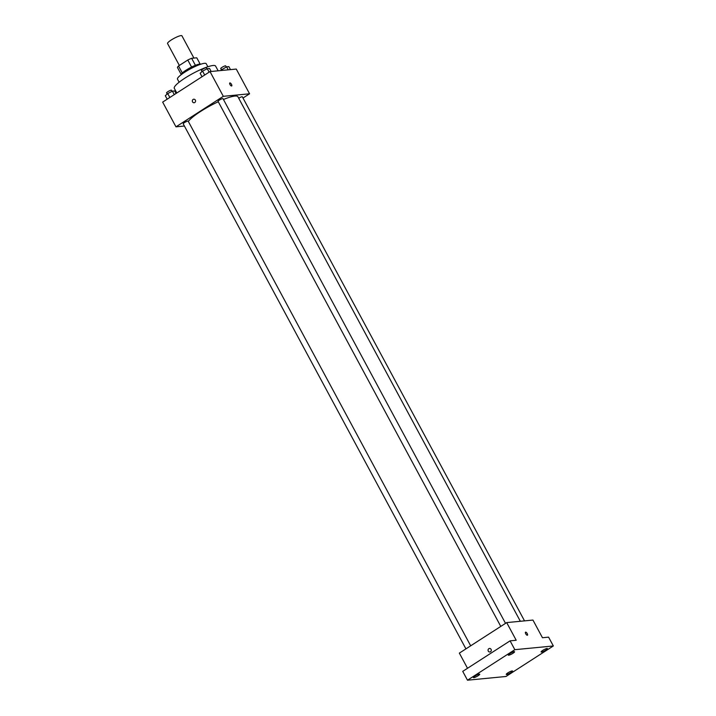<?xml version="1.0" encoding="UTF-8"?>
<svg xmlns="http://www.w3.org/2000/svg" width="716" height="716" viewBox="0 0 716 716"><rect width="100%" height="100%" fill="white"/><g stroke="black" fill="none" stroke-linecap="round" stroke-linejoin="round"><path stroke-width="1.07" d="M193.92 58.077L181.918 35.8A8.162 1.486 151.7 0 0 174.033 38.36A8.162 1.486 151.7 0 0 167.553 43.533L179.358 65.46M182.294 72.978L178.535 65.988A10.955 1.996 151.7 0 0 177.434 67.456L181.13 74.33M178.535 65.988L187.789 60.019A10.955 1.996 151.7 0 1 191.637 58.3L196.766 57.799L200.149 64.082M195.414 65.308L191.637 58.3M180.978 74.858A11.223 2.041 -28.3 0 1 188.317 68.799A11.223 2.041 -28.3 0 1 199.585 64.1A11.223 2.041 -28.3 0 1 200.677 64.252M191.575 67.044L187.789 60.019M179.125 82.233L177.487 79.19A16.316 2.971 -28.3 0 1 187.556 70.463A16.316 2.971 -28.3 0 1 204.481 63.321A16.316 2.971 -28.3 0 1 206.226 63.724L207.864 66.758M176.807 92.991L174.292 88.319A23.458 4.269 -28.3 0 1 188.773 75.771A23.458 4.269 -28.3 0 1 213.091 65.496A23.458 4.269 -28.3 0 1 215.597 66.078L218.147 70.803M184.406 126.025L175.975 126.839L162.657 102.111L210.012 71.591L236.262 69.058L249.571 93.787L242.993 98.029M175.975 126.839L223.32 96.32L210.012 71.591M223.32 96.32L249.571 93.787M229.773 82.958A1.781 0.698 -122.8 0 1 231.51 84.381A1.781 0.698 -122.8 0 1 231.707 85.956A1.781 0.698 -122.8 0 1 230.158 84.828A1.781 0.698 -122.8 0 1 229.773 82.958A1.781 0.698 -122.8 0 1 231.51 84.381A1.781 0.698 -122.8 0 1 231.707 85.956M520.344 621.282L237.918 96.767A28.559 5.2 151.7 0 0 223.446 99.479M218.273 101.744A28.559 5.2 151.7 0 0 188.326 121.434M470.68 645.814L188.165 121.138A2.819 0.51 151.7 0 0 185.444 122.024A2.819 0.51 151.7 0 0 183.207 123.805L465.928 648.875M505.523 623.359L223.016 98.674A2.819 0.51 151.7 0 0 220.295 99.56A2.819 0.51 151.7 0 0 218.058 101.35L500.779 626.41M524.524 620.879L242.339 96.812A2.819 0.51 151.7 0 0 238.705 98.226M194.117 102.755L194.117 102.755A1.781 1.611 84.5 0 1 193.114 99.434A1.781 1.611 84.5 0 1 195.549 100.822A1.781 1.611 84.5 0 1 192.416 101.511A1.781 1.611 84.5 0 1 193.768 99.202L193.768 99.202M506.695 622.598L532.946 620.065L542.46 637.732L548.581 637.142L553.343 645.966L505.988 676.486L467.485 680.2L462.733 671.366L510.078 640.847L516.2 640.256L506.695 622.598L459.35 653.117L467.512 668.288M467.485 680.2L514.831 649.68L510.078 640.847M514.831 649.68L553.343 645.966M525.508 632.201A1.781 0.698 -122.8 0 1 527.245 633.624A1.781 0.698 -122.8 0 1 527.441 635.199A1.781 0.698 -122.8 0 1 525.893 634.072A1.781 0.698 -122.8 0 1 525.508 632.192A1.781 0.698 -122.8 0 1 527.245 633.624A1.781 0.698 -122.8 0 1 527.441 635.199M489.851 651.999L489.851 651.999A1.781 1.611 84.5 0 1 488.849 648.678A1.781 1.611 84.5 0 1 491.283 650.065A1.781 1.611 84.5 0 1 488.151 650.755A1.781 1.611 84.5 0 1 489.511 648.445L489.502 648.445M479.344 674.114A3.571 0.653 -28.3 0 1 479.729 674.203A3.571 0.653 -28.3 0 1 477.518 676.11A3.571 0.653 -28.3 0 1 473.813 677.676A3.571 0.653 -28.3 0 1 473.437 677.596A3.571 0.653 -28.3 0 1 475.639 675.68A3.571 0.653 -28.3 0 1 479.344 674.114M512.164 670.946A3.571 0.653 -28.3 0 1 512.549 671.035A3.571 0.653 -28.3 0 1 510.338 672.951A3.571 0.653 -28.3 0 1 506.633 674.517A3.571 0.653 -28.3 0 1 506.248 674.427A3.571 0.653 -28.3 0 1 508.458 672.512A3.571 0.653 -28.3 0 1 512.164 670.946M547.006 648.49A3.571 0.653 -28.3 0 1 547.391 648.58A3.571 0.653 -28.3 0 1 545.189 650.486A3.571 0.653 -28.3 0 1 541.484 652.052A3.571 0.653 -28.3 0 1 541.099 651.963A3.571 0.653 -28.3 0 1 543.301 650.056A3.571 0.653 -28.3 0 1 547.006 648.49M514.195 651.649A3.571 0.653 -28.3 0 1 514.571 651.739A3.571 0.653 -28.3 0 1 512.37 653.654A3.571 0.653 -28.3 0 1 508.664 655.221A3.571 0.653 -28.3 0 1 508.279 655.131A3.571 0.653 -28.3 0 1 510.49 653.216A3.571 0.653 -28.3 0 1 514.195 651.649M167.177 99.202L165.315 95.729L167.723 93.554L172.413 91.156L174.686 90.932L176.055 93.474M169.844 97.483L167.723 93.554M174.283 94.619L172.413 91.156M172.109 91.308L171.527 90.234A2.819 0.51 151.7 0 0 168.806 91.12A2.819 0.51 151.7 0 0 166.568 92.901L167.186 94.038M220.385 70.589L226.587 66.83L228.86 66.606L230.48 69.622M222.524 70.383L221.897 69.228M228.207 69.837L226.587 66.83M226.274 66.982L225.701 65.908A2.819 0.51 151.7 0 0 222.971 66.794A2.819 0.51 151.7 0 0 220.743 68.575L221.351 69.721M202.028 76.737L200.158 73.274L202.574 71.09L207.264 68.691L209.537 68.476L211.157 71.484M204.686 75.019L202.574 71.09M209.126 72.164L207.264 68.691M206.951 68.852L206.378 67.769A2.819 0.51 151.7 0 0 203.648 68.655A2.819 0.51 151.7 0 0 201.42 70.437L202.028 71.582"/></g></svg>
